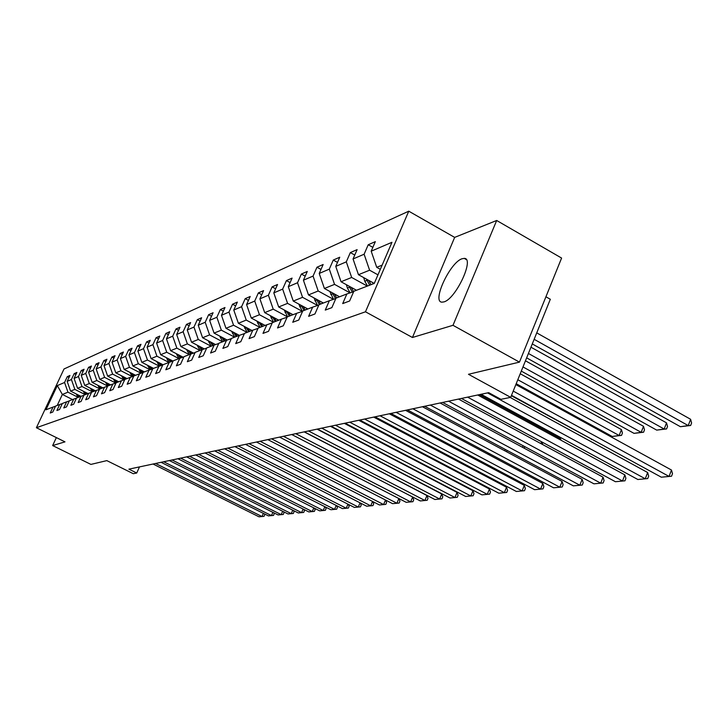 <?xml version="1.0" encoding="UTF-8"?>
<svg xmlns="http://www.w3.org/2000/svg" width="728" height="728" viewBox="0 0 728 728"><rect width="100%" height="100%" fill="white"/><g stroke="black" fill="none" stroke-linecap="round" stroke-linejoin="round"><path stroke-width="1.09" d="M443.953 301.892C455.837 298.99 474.884 258.094 464.264 258.385L462.043 258.759C450.031 262.362 431.622 302.011 441.951 302.156L443.953 301.892M408.763 211.184L64.019 368.978L36.4 427.727L365.474 311.793L408.763 211.184L454.654 237.392L412.439 337.492L452.998 325.307L496.678 220.484L454.654 237.392M496.678 220.484L561.597 258.067L519.464 362.125L468.477 374.292L510.692 397.351L550.322 299.272L545.927 296.769M56.356 437.592L52.644 445.563L90.909 464.409L106.825 460.615L133.306 473.71L136.718 473.018L139.485 466.903M452.998 325.307L519.464 362.125M55.519 406.215L53.026 407.07L50.241 413.004L52.78 412.048L55.574 406.088L59.723 404.495L56.911 410.501L59.532 409.527L62.362 403.476L66.63 401.829L63.782 407.935L66.475 406.925L69.342 400.791L73.746 399.099L70.862 405.287L73.637 404.249L76.54 398.016L81.081 396.269L78.16 402.557L81.026 401.483L83.966 395.158L88.652 393.357L85.686 399.736L88.643 398.635L91.619 392.21L96.46 390.354L93.448 396.833L96.505 395.695L99.527 389.171L104.513 387.251L101.465 393.83L104.623 392.656L107.689 386.031L112.84 384.047L109.755 390.736L113.013 389.516L116.116 382.782L121.449 380.735L118.309 387.533L121.685 386.268L124.834 379.434L130.339 377.313L127.163 384.22L130.649 382.919L133.843 375.966L139.548 373.764L136.327 380.789L139.931 379.443L143.17 372.372L149.076 370.097L145.809 377.24L149.549 375.848L152.834 368.65L158.95 366.302L155.628 373.573L159.505 372.117L162.844 364.801L169.187 362.362L165.811 369.76L169.833 368.259L173.219 360.806L179.798 358.276L176.376 365.811L180.544 364.246L183.984 356.665L190.818 354.036L187.342 361.707L191.673 360.087L195.168 352.361L202.257 349.631L200.701 347.019M53.026 407.07L45.937 409.8L57.312 385.594L64.555 382.491L67.313 376.613L68.996 377.468M353.662 291.664L346.865 293.966L342.697 303.585L349.622 300.992L353.826 291.291L374.265 283.42L391.973 242.297L371.189 251.196L375.329 241.641L368.222 244.754L364.109 254.227L353.053 258.968L357.12 249.622L350.341 252.589L346.3 261.853L335.754 266.375L339.749 257.23L333.278 260.069L329.302 269.132L319.219 273.455L323.15 264.51L316.962 267.221L313.058 276.085L303.421 280.216L307.28 271.462L301.365 274.056L297.524 282.737L288.297 286.696L292.092 278.114L286.423 280.599L282.646 289.107L273.81 292.893L277.541 284.493L272.108 286.877L268.395 295.213L259.914 298.844L263.591 290.609L258.376 292.893L254.727 301.064L246.583 304.55L250.204 296.469L245.2 298.671L241.596 306.688L233.779 310.037L237.346 302.111L232.532 304.213L228.992 312.084L221.476 315.306L224.979 307.525L220.347 309.555L216.862 317.281L209.637 320.375L213.086 312.74L208.636 314.687L205.196 322.276L198.234 325.252L201.638 317.754L197.343 319.637L193.967 327.081L187.26 329.957L190.609 322.586L186.468 324.397L183.138 331.722L176.667 334.489L179.971 327.245L175.985 328.992L172.7 336.19L166.457 338.857L169.715 331.74L165.866 333.433L162.626 340.504L156.602 343.079L159.814 336.081L156.092 337.71L152.907 344.663L147.083 347.156L150.25 340.276L146.656 341.851L143.507 348.685L137.883 351.096L141.005 344.326L137.528 345.846L134.434 352.57L128.993 354.9L132.068 348.239L128.71 349.713L125.644 356.338L120.384 358.586L123.414 352.034L120.166 353.453L117.144 359.978L112.048 362.153L115.042 355.701L111.894 357.075L108.918 363.5L103.986 365.611L106.934 359.25L103.886 360.588L100.946 366.912L96.16 368.959L99.081 362.699L96.123 363.991L93.22 370.215L88.579 372.208L91.455 366.038L88.588 367.294L85.731 373.428L81.227 375.357L84.066 369.269L81.281 370.488L78.46 376.54L74.092 378.405L76.895 372.418L74.192 373.601L71.408 379.561L67.167 381.372L69.933 375.466L67.313 376.613M346.865 293.966L335.99 298.152L331.868 307.635L325.261 310.101L329.356 300.709L318.982 304.704L314.933 313.968L308.626 316.325L312.649 307.143L302.748 310.956L298.762 320.02L292.738 322.276L296.696 313.286L287.223 316.926L283.301 325.798L277.541 327.955L281.427 319.155L272.363 322.641L268.514 331.331L262.999 333.397L266.821 324.779L258.14 328.119L254.354 336.636L249.067 338.611L252.825 330.166L244.499 333.369L240.777 341.714L235.708 343.607L239.403 335.335L231.422 338.402L227.755 346.583L222.886 348.403L226.526 340.285L218.855 343.243L215.251 351.26L210.574 353.016L214.15 345.054L206.779 347.893L203.23 355.764L198.735 357.448L202.257 349.631L206.67 348.121M510.692 397.351L500.928 399.326L488.688 392.656L128.911 469.15L136.718 473.018M80.926 396.332L70.589 391.118L74.866 389.398L85.249 394.631M62.299 403.612L59.723 404.495M67.167 381.372L70.589 391.118M71.408 379.561L74.866 389.398M88.043 393.593L77.568 388.297L81.964 386.523L92.502 391.846M69.278 400.928L66.63 401.829M74.092 378.405L77.568 388.297M78.46 376.54L81.964 386.523M95.377 390.772L84.757 385.394L89.289 383.565L99.973 388.98L97.825 385.276M76.476 398.161L73.746 399.099M81.227 375.357L84.757 385.394M85.731 373.428L89.289 383.565M102.93 387.86L92.165 382.4L96.833 380.507L107.671 386.022M83.893 395.304L81.081 396.269M88.579 372.208L92.165 382.4M93.22 370.215L96.833 380.507M110.711 384.866L99.8 379.315L104.614 377.368L115.615 382.974M91.555 392.365L88.652 393.357M96.16 368.959L99.8 379.315M100.946 366.912L104.614 377.368M118.746 381.772L107.671 376.13L112.64 374.119L123.815 379.825M99.454 389.325L96.46 390.354M103.986 365.611L107.671 376.13M108.918 363.5L112.64 374.119M127.036 378.587L115.797 372.836L120.93 370.761L132.268 376.576M107.608 386.195L104.513 387.251M112.048 362.153L115.797 372.836M117.144 359.978L120.93 370.761M135.59 375.293L124.188 369.451L129.484 367.303L141.005 373.218M116.043 382.955L112.84 384.047M120.384 358.586L124.188 369.451M125.644 356.338L129.484 367.303M144.426 371.89L132.851 365.938L138.329 363.727L150.032 369.751M124.752 379.606L121.449 380.735M128.993 354.9L132.851 365.938M134.434 352.57L138.329 363.727M153.553 368.377L141.814 362.317L147.475 360.032L159.35 366.166M133.761 376.139L130.339 377.313M137.883 351.096L141.814 362.317M143.507 348.685L147.475 360.032M162.999 364.737L151.078 358.576L156.939 356.201L168.969 362.444L166.375 357.657M143.088 372.554L139.548 373.764M147.083 347.156L151.078 358.576M152.907 344.663L156.939 356.201M172.955 361.07L160.661 354.7L166.73 352.243L178.952 358.604M152.744 368.85L149.076 370.097M156.602 343.079L160.661 354.7M162.626 340.504L166.73 352.243M183.047 357.166L170.589 350.687L176.868 348.139L189.289 354.618M162.754 365.001L158.95 366.302M166.457 338.857L170.589 350.687M172.7 336.19L176.868 348.139M193.493 353.116L180.872 346.528L187.378 343.889L200 350.496M173.127 361.015L169.187 362.362M176.667 334.489L180.872 346.528M183.138 331.722L187.378 343.889M204.331 348.921L191.528 342.215L198.28 339.485L211.111 346.219M183.893 356.875L179.798 358.276M187.26 329.957L191.528 342.215M193.967 327.081L198.28 339.485M215.561 344.572L202.584 337.746L209.591 334.907L222.641 341.787M195.068 352.589L190.818 354.036M198.234 325.252L202.584 337.746M205.196 322.276L209.591 334.907M227.218 340.049L214.059 333.106L221.339 330.157L234.607 337.182M209.637 320.375L214.059 333.106M216.862 317.281L221.339 330.157M239.33 335.362L225.98 328.283L233.551 325.225L247.047 332.396M218.746 343.489L214.15 345.054M221.476 315.306L225.98 328.283M228.992 312.084L233.551 325.225M251.961 330.503L238.375 323.268L246.246 320.083L259.978 327.409M231.304 338.656L226.526 340.285M233.779 310.037L238.375 323.268M241.596 306.688L246.246 320.083M265.092 325.443L251.269 318.054L259.459 314.742L273.437 322.231M244.381 333.633L239.403 335.335M246.583 304.55L251.269 318.054M254.727 301.064L259.459 314.742M278.76 320.184L264.692 312.631L273.228 309.173L287.46 316.835M258.021 328.401L252.825 330.166M259.914 298.844L264.692 312.631M268.395 295.213L273.228 309.173M293.011 314.696L278.678 306.97L287.578 303.376L302.311 311.338M272.236 322.932L266.821 324.779M273.81 292.893L278.678 306.97M282.646 289.107L287.578 303.376M307.862 308.981L293.266 301.074L302.557 297.315L317.563 305.469M287.087 317.235L281.427 319.155M288.297 286.696L293.266 301.074M297.524 282.737L302.557 297.315M323.369 303.012L308.49 294.913L318.2 290.991L333.451 299.317M302.602 311.266L296.696 313.286M303.421 280.216L308.49 294.913M313.058 276.085L318.2 290.991M339.567 296.778L324.406 288.479L334.552 284.375L350.05 292.884M318.837 305.032L312.649 307.143M319.219 273.455L324.406 288.479M329.302 269.132L334.552 284.375M356.502 290.263L341.05 281.754L351.67 277.459L367.322 286.095M335.845 298.507L329.356 300.709M335.754 266.375L341.05 281.754M346.3 261.853L351.67 277.459M374.238 283.438L358.467 274.702L369.606 270.206L377.959 274.847M353.053 258.968L358.467 274.702M364.109 254.227L369.606 270.206M380.334 269.333L376.731 267.322L382.145 265.129M371.189 251.196L376.731 267.322M412.439 337.492L365.474 311.793M52.644 445.563L64.983 441.86L36.4 427.727M72.536 399.563L62.362 394.449L57.203 405.46M76.222 393.957L78.224 397.37L67.959 392.183L62.362 394.449L57.312 385.594M64.555 382.491L67.959 392.183M368.222 244.754L372.854 247.347M350.341 252.589L354.764 255.046M333.278 260.069L337.492 262.399M316.962 267.221L320.984 269.433M301.365 274.056L305.205 276.158M286.423 280.599L290.108 282.61M272.108 286.877L275.639 288.789M258.376 292.893L261.762 294.713M245.2 298.671L248.439 300.409M232.532 304.213L235.644 305.887M220.347 309.555L223.341 311.147M208.636 314.687L211.511 316.216M197.343 319.637L200.118 321.103M186.468 324.397L189.143 325.807M175.985 328.992L178.56 330.348M165.866 333.433L168.35 334.725M156.092 337.71L158.495 338.957M146.656 341.851L148.976 343.052M137.528 345.846L139.767 347.001M128.71 349.713L130.867 350.832M120.166 353.453L122.258 354.536M111.894 357.075L113.923 358.121M103.886 360.588L105.851 361.598M96.123 363.991L98.025 364.965M88.588 367.294L90.436 368.231M81.281 370.488L83.074 371.398M74.192 373.601L75.93 374.483M513.222 391.1L669.059 476.43L671.471 470.033L515.852 384.584M511.511 395.322L661.324 477.195L671.535 476.23L661.324 477.195M671.471 470.033L672.499 473.673L671.535 476.23M534.152 339.303L688.233 425.589L680.407 426.708L532.277 343.925M690.608 419.283L691.6 422.959L690.654 425.48L688.233 425.589L690.608 419.283L536.745 332.878M690.654 425.48L680.407 426.708M487.551 392.902L645.272 478.778L647.647 472.518L510.164 397.452M481.062 394.285L637.865 479.506L647.729 478.569L637.865 479.506M647.647 472.518L648.684 476.076L647.729 478.569M467.622 397.142L622.513 481.017L624.861 474.893L477.714 394.995M461.425 398.462L615.424 481.718L624.961 480.817L615.424 481.718M624.861 474.893L625.898 478.369L624.961 480.817M363.7 277.605L364.783 281.217L367.522 286.022M528.419 353.471L664.191 429.038L656.702 430.111L526.653 357.858M372.536 282.491L373.282 283.802M666.53 422.868L667.53 426.462L666.593 428.929L664.191 429.038L666.53 422.868L530.958 347.201M366.366 279.079L369.697 285.185M371.08 284.648L368.623 280.326M666.593 428.929L656.702 430.111M346.355 284.675L347.402 288.042L350.15 292.856M522.986 366.93L641.177 432.332L634.015 433.36L521.293 371.107M354.864 289.362L355.583 290.618M643.497 426.299L644.498 429.811L643.579 432.223L641.177 432.332L643.497 426.299L525.461 360.806M348.94 286.095L352.279 292.128M353.626 291.673L351.133 287.305M643.579 432.223L634.015 433.36M448.566 401.192L600.727 483.165L603.039 477.168L458.485 399.081M442.642 402.447L593.939 483.829L603.166 482.964L593.939 483.829M603.039 477.168L604.085 480.562L603.166 482.964M430.339 405.068L579.843 485.221L582.127 479.352L440.085 402.994M424.661 406.279L573.336 485.858L582.273 485.021L573.336 485.858M582.127 479.352L583.183 482.673L582.273 485.021M412.867 408.781L559.814 487.196L562.071 481.435L422.449 406.743M407.425 409.937L553.571 487.805L562.225 486.986L553.571 487.805M562.071 481.435L563.126 484.693L562.225 486.986M329.775 291.418L333.506 299.299M517.808 379.734L619.146 435.499L612.275 436.481L516.207 383.711M337.983 295.914L338.675 297.124M621.43 429.584L622.44 433.014L621.53 435.38L619.146 435.499L621.43 429.584L520.229 373.746M332.296 292.802L335.535 298.607M336.664 297.898L334.416 293.966M621.53 435.38L612.275 436.481M313.923 297.87L317.572 305.46M592.11 439.375L511.356 395.714M321.84 302.184L322.504 303.349M316.38 299.208L319.374 304.55M320.584 304.086L318.427 300.327M591.436 439.466L592.164 439.403M298.744 304.04L302.329 311.366M306.388 308.181L307.025 309.3M301.146 305.341L304.031 310.456M305.187 310.01L303.121 306.415M396.123 412.339L540.595 489.089L542.815 483.447L405.541 410.337M390.9 413.449L534.589 489.68L542.988 488.888L534.589 489.68M542.815 483.447L543.88 486.632L542.988 488.888M284.202 309.955L287.578 316.789M291.582 313.932L292.201 315.015M560.069 439.712L560.487 438.656L479.443 394.621M286.541 311.211L289.325 316.116M290.436 315.688L288.452 312.248M560.988 440.213L560.487 438.656M380.043 415.761L522.122 490.909L524.315 485.376L389.307 413.786M375.029 416.826L516.352 491.473L524.506 490.708L516.352 491.473M524.315 485.376L525.379 488.497L524.506 490.708M270.252 315.615L273.546 322.195M277.377 319.437L277.978 320.484M540.904 443.607L541.614 441.814M272.536 316.835L275.22 321.549M276.285 321.139L274.383 317.836M541.941 441.987L542.788 444.617M364.61 419.037L504.358 492.656L506.524 487.232L373.719 417.108M359.787 420.065L498.807 493.202L506.724 492.456L498.807 493.202M506.524 487.232L507.589 490.29L506.724 492.456M256.866 321.048L260.069 327.373M263.745 324.724L264.337 325.735M522.486 447.292L523.104 445.736M259.086 322.24L261.689 326.754M262.708 326.362L260.87 323.196M524.542 446.51L524.351 448.293M349.768 422.195L487.269 494.339L489.407 489.016L358.74 420.293M345.136 423.177L481.927 494.867L489.616 494.139L481.927 494.867M489.407 489.016L490.472 492.01L489.616 494.139M243.998 326.262L247.129 332.359M250.66 329.811L251.224 330.785M504.768 450.787L505.305 449.449M246.173 327.418L248.676 331.759M249.659 331.386L247.893 328.337M507.161 450.441L506.624 451.779M335.499 425.234L470.816 495.959L472.927 490.736L344.317 423.359M331.031 426.18L465.665 496.469L473.145 495.759L465.665 496.469M472.927 490.736L473.983 493.675L473.145 495.759M231.631 331.276L234.68 337.146M238.074 334.689L238.62 335.635M487.724 454.108L488.188 452.971M233.752 332.405L236.172 336.573M237.119 336.209L235.417 333.278M490.026 453.954L488.37 454.445M488.142 454.327L489.908 454.226M321.758 428.155L454.954 497.524L457.038 492.383L330.439 426.308M317.454 429.065L449.995 498.007L457.266 497.324L449.995 498.007M457.038 492.383L458.103 495.277L457.266 497.324M219.729 336.099L222.704 341.76M225.962 339.385L226.49 340.304M390.317 413.577L471.699 456.31M221.803 337.191L224.133 341.204M225.043 340.859L223.405 338.038M470.461 456.82L472.281 456.62M472.472 456.729L470.752 456.975M308.517 430.967L439.666 499.026L441.723 493.984L317.071 429.147M304.377 431.85L434.88 499.499L441.96 498.835L434.88 499.499M441.723 493.984L442.779 496.815L441.96 498.835M208.263 340.731L211.166 346.2M214.305 343.907L214.833 344.817M210.292 341.805L212.549 345.673M213.422 345.327L211.839 342.615M453.535 459.25L454.964 459.04M455.246 459.195L453.726 459.35M295.75 433.679L424.906 500.482L426.945 495.522L304.177 431.886M283.438 436.3L410.665 501.883L412.676 497.015L291.737 434.534L420.293 500.937L427.19 500.282L420.293 500.937M426.945 495.522L428 498.307L427.19 500.282M197.224 345.199L200.054 350.477M203.067 348.266L203.594 349.176M199.208 346.246L201.383 349.968M437.255 461.579L438.402 461.416M437.328 461.625L438.565 461.507M279.588 437.119L406.206 502.32L412.922 501.692L406.206 502.32M412.676 497.015L413.722 499.745L412.922 501.692M186.568 349.504L189.335 354.609M422.468 463.709L344.817 423.25M192.238 352.461L192.765 353.371M188.516 350.523L190.618 354.108M191.446 353.817L189.953 351.269M271.562 438.829L396.906 503.239L398.853 498.534M267.84 439.621L392.592 503.658L399.144 503.048L392.592 503.658M398.935 498.58L399.936 501.128L399.144 503.048M176.294 353.653L178.988 358.586M181.791 356.511L182.319 357.412M178.196 354.645L180.235 358.121M181.035 357.848L179.589 355.364M260.078 441.268L383.601 504.55L385.485 500.018M256.484 442.033L379.425 504.959L385.822 504.358L379.425 504.959M385.667 500.109L386.604 502.475L385.822 504.358M171.699 360.424L172.227 361.325M168.241 358.631L170.216 362.007M170.998 361.743L169.578 359.323M401.528 463.408L401.328 462.871M248.985 443.625L370.734 505.814L372.554 501.446M245.509 444.362L366.694 506.215L372.936 505.623L366.694 506.215M372.827 501.583L373.71 503.776L372.936 505.623M156.793 361.525L159.359 366.157M161.953 364.2L162.481 365.092M158.613 362.471L160.542 365.756M161.288 365.501L159.905 363.136M238.256 445.909L358.276 507.043L360.051 502.82M234.898 446.619L354.372 507.425L360.46 506.852L354.372 507.425M360.406 503.002L361.224 505.032L360.46 506.852M147.529 365.265L150.041 369.769M152.534 367.849L152.98 368.596M149.304 366.184L151.187 369.378M151.906 369.132L150.55 366.83M227.882 448.111L346.219 508.226L347.939 504.149M224.624 448.803L342.442 508.599L348.394 508.044L342.442 508.599M348.375 504.368L349.14 506.251L348.394 508.044M138.566 368.878L141.032 373.264M143.425 371.38L143.862 372.108M140.304 369.769L142.133 372.882M142.834 372.645L141.514 370.397M217.836 450.25L334.543 509.382L336.209 505.441M214.687 450.914L330.876 509.736L336.691 509.19L330.876 509.736M336.718 505.696L337.437 507.425L336.691 509.19M129.893 372.372L132.305 376.64M134.616 374.793L135.035 375.502M131.595 373.246L133.379 376.276M133.979 375.912L132.76 373.846M208.108 452.316L323.223 510.492L324.843 506.679M205.05 452.962L319.665 510.847L325.352 510.31L319.665 510.847M325.416 506.979L326.089 508.572L325.352 510.31M121.494 375.757L123.86 379.907M126.081 378.096L126.49 378.797M123.159 376.604L124.834 379.434M125.471 379.188L124.288 377.186M198.671 454.317L312.248 511.575L313.814 507.889M195.714 454.954L308.799 511.911L314.36 511.393L308.799 511.911M314.469 508.217L315.088 509.682L314.36 511.393M113.359 379.024L115.679 383.074M117.818 381.299L118.218 381.982M114.978 379.852L116.607 382.6M117.226 382.355L116.08 380.416M189.535 456.265L301.592 512.621L303.121 509.054M186.659 456.875L298.252 512.949L303.694 512.439L298.252 512.949M303.84 509.418L304.413 510.756L303.694 512.439M105.478 382.2L107.68 386.04M109.81 384.402L110.201 385.067M107.062 383.01L108.636 385.667M109.236 385.431L108.126 383.547M180.662 458.149L291.264 513.64L292.738 510.182M177.878 458.74L288.015 513.959L293.339 513.458L288.015 513.959M293.521 510.574L294.048 511.802L293.339 513.458M102.047 387.414L102.421 388.06M99.381 386.058L100.91 388.643M101.492 388.415L100.409 386.586M172.063 459.978L281.226 514.632L282.664 511.284M169.36 460.551L278.069 514.942L283.283 514.45L278.069 514.942M283.501 511.702L283.993 512.812L283.283 514.45M90.409 388.261L92.511 391.873M94.513 390.335L94.886 390.963M91.928 389.025L93.412 391.528M93.976 391.309L92.92 389.526M163.709 461.752L271.471 515.588L272.873 512.339M161.079 462.316L268.414 515.888L273.519 515.415L268.414 515.888M273.764 512.785L274.21 513.795L273.519 515.415M83.21 391.145L85.267 394.658M87.196 393.166L87.56 393.775M84.694 391.892L86.132 394.33M86.687 394.112L85.658 392.383M155.592 463.481L261.998 516.525L263.363 513.376M153.044 464.027L259.022 516.816L264.027 516.343L259.022 516.816M264.31 513.841L264.719 514.751L264.027 516.343M80.098 395.914L80.453 396.514M77.668 394.685L79.07 397.042M79.607 396.842L78.606 395.158M366.958 280.362L364.783 281.217M349.476 287.223L347.402 288.042M332.778 293.784L330.794 294.567M316.798 300.054L314.906 300.8M301.51 306.06L299.69 306.77M286.85 311.811L285.103 312.494M272.791 317.335L271.116 317.99M259.295 322.631L257.694 323.259M246.337 327.718L244.79 328.328M233.87 332.614L232.387 333.197M221.876 337.319L220.448 337.883M210.328 341.851L208.945 342.397M199.181 346.228L197.87 346.746M188.397 350.459L187.187 350.932M177.996 354.545L176.877 354.982M167.959 358.485L166.921 358.886M158.258 362.289L157.303 362.662M148.885 365.966L148.012 366.311M139.831 369.524L139.021 369.842M131.058 372.973L130.312 373.264M122.568 376.303L121.885 376.567M114.342 379.534L113.723 379.77M106.379 382.655L105.815 382.882M98.653 385.694L98.144 385.895M91.155 388.634L90.7 388.816M466.229 259.505L464.264 258.385"/></g></svg>
